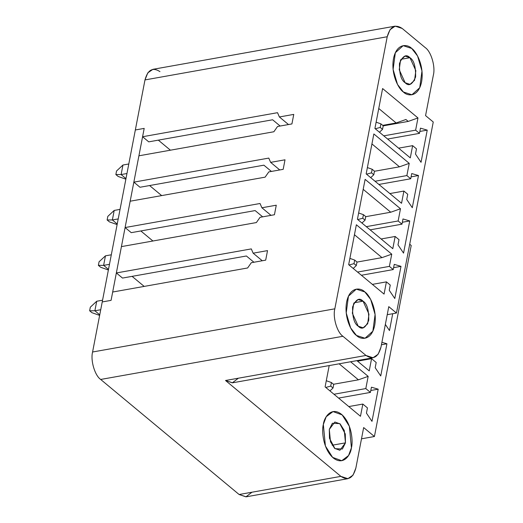 <?xml version="1.0" encoding="UTF-8"?>
<svg xmlns="http://www.w3.org/2000/svg" width="523" height="523" viewBox="0 0 523 523"><rect width="100%" height="100%" fill="white"/><g stroke="black" fill="none" stroke-linecap="round" stroke-linejoin="round"><path stroke-width="0.78" d="M333.033 388.02L333.72 384.444L331.412 382.529L330.726 386.105L333.033 388.02L330.726 386.105L325.777 387.438L330.726 386.105L331.412 382.529L326.287 380.724L331.412 382.529L333.72 384.444L333.033 388.02L329.941 390.903L333.033 388.02M100.723 309.734L94.879 310.773L99.743 314.82L94.879 310.773L100.723 309.734M96.716 301.241L102.56 300.202L96.716 301.241L94.879 310.773L96.716 301.241L90.322 307.197L89.636 310.773L90.322 307.197L96.716 301.241M356.307 265.573L356.993 261.997L354.686 260.081L353.999 263.651L356.307 265.573L353.999 263.651L349.044 264.991L353.999 263.651L354.686 260.081L349.894 258.395L354.686 260.081L356.993 261.997L356.307 265.573L353.215 268.456L356.307 265.573M91.937 312.689L89.636 310.773L94.879 310.773L89.636 310.773L91.937 312.689L99.632 315.395L91.937 312.689M109.47 264.324L103.626 265.37L108.49 269.41L103.626 265.37L109.47 264.324M105.456 255.832L111.301 254.793L105.456 255.832L103.626 265.37L105.456 255.832L99.063 261.794L98.376 265.37L99.063 261.794L105.456 255.832M365.047 220.163L365.74 216.594L363.433 214.672L362.74 218.248L365.047 220.163L362.74 218.248L357.791 219.582L362.74 218.248L363.433 214.672L358.634 212.985L363.433 214.672L365.74 216.594L365.047 220.163L361.955 223.046L365.047 220.163M100.684 267.286L98.376 265.37L103.626 265.37L98.376 265.37L100.684 267.286L108.379 269.992L100.684 267.286M118.211 218.921L112.367 219.961L117.23 224.007L112.367 219.961L118.211 218.921M114.204 210.429L120.048 209.39L114.204 210.429L112.367 219.961L114.204 210.429L107.81 216.385L107.123 219.961L107.81 216.385L114.204 210.429M373.795 174.76L374.481 171.184L372.173 169.269L371.487 172.845L373.795 174.76L371.487 172.845L366.531 174.179L371.487 172.845L372.173 169.269L367.381 167.582L372.173 169.269L374.481 171.184L373.795 174.76L370.702 177.643L373.795 174.76M109.425 221.883L107.123 219.961L112.367 219.961L107.123 219.961L109.425 221.883L117.119 224.583L109.425 221.883M126.958 173.518L121.114 174.558L125.978 178.605L121.114 174.558L126.958 173.518M122.944 165.026L128.789 163.98L122.944 165.026L121.114 174.558L122.944 165.026L116.551 170.982L115.864 174.558L116.551 170.982L122.944 165.026M382.535 129.358L383.228 125.782L380.921 123.859L380.228 127.435L382.535 129.358L380.228 127.435L375.279 128.776L380.228 127.435L380.921 123.859L376.122 122.179L380.921 123.859L383.228 125.782L382.535 129.358L379.443 132.234L382.535 129.358M118.172 176.473L115.864 174.558L121.114 174.558L115.864 174.558L118.172 176.473L125.866 179.18L118.172 176.473M403.351 91.97C407.293 96.258 418.282 97.821 421.577 81.882C424.486 65.63 416.001 51.006 411.732 48.469C407.79 44.187 396.794 42.618 393.505 58.556C390.596 74.815 399.082 89.433 403.351 91.97L397.506 84.425L393.106 69.422L395.336 52.731L403.168 45.664L411.732 48.469L417.576 56.013L421.976 71.017L419.747 87.714L411.915 94.774L403.351 91.97C399.082 89.433 390.596 74.815 393.505 58.556C396.794 42.618 407.79 44.187 411.732 48.469C416.001 51.006 424.486 65.63 421.577 81.882C418.282 97.821 407.293 96.258 403.351 91.97L411.915 94.774L419.747 87.714L421.976 71.017L417.576 56.013L411.732 48.469L403.168 45.664L395.336 52.731L393.106 69.422L397.506 84.425L403.351 91.97M409.954 57.707C413.902 60.171 415.792 66.578 415.615 76.933C412.307 84.687 408.809 86.615 405.129 82.732C401.174 80.274 399.291 73.861 399.467 63.512C402.775 55.758 406.273 53.823 409.954 57.707L405.024 56.092L400.52 60.158L399.232 69.762L405.129 82.732L410.058 84.347L414.562 80.281L415.844 70.677L409.954 57.707L400.958 59.308L409.954 57.707M356.47 335.446C360.406 339.728 371.402 341.297 374.69 325.358C377.599 309.1 369.12 294.482 364.845 291.945C360.909 287.657 349.913 286.088 346.618 302.026C343.709 318.285 352.195 332.903 356.47 335.446L350.619 327.901L346.219 312.898L348.449 296.201L356.281 289.141L364.845 291.945L370.696 299.483L375.089 314.493L372.866 331.183L365.034 338.25L356.47 335.446C352.195 332.903 343.709 318.285 346.618 302.026C349.913 286.088 360.909 287.657 364.845 291.945C369.12 294.482 377.599 309.1 374.69 325.358C371.402 341.297 360.406 339.728 356.47 335.446L365.034 338.25L372.866 331.183L375.089 314.493L370.696 299.483L364.845 291.945L356.281 289.141L348.449 296.201L346.219 312.898L350.619 327.901L356.47 335.446M363.067 301.183C367.022 303.641 368.911 310.047 368.728 320.403C365.42 328.156 361.929 330.091 358.248 326.208C354.293 323.744 352.404 317.337 352.58 306.981C355.888 299.228 359.386 297.299 363.067 301.183L358.137 299.568L353.633 303.628L352.352 313.238L358.248 326.208L363.171 327.823L367.682 323.757L368.963 314.153L363.067 301.183L354.071 302.784L363.067 301.183M323.345 424.48C321.56 430.37 322.861 448.963 333.197 457.893C343.644 466.228 350.756 454.637 351.417 447.806C353.208 441.915 351.901 423.323 341.571 414.393C331.124 406.057 324.012 417.648 323.345 424.48L326.221 416.713L333.007 411.588L342.147 414.896L349.364 426.297L351.417 447.806L348.547 455.572L341.761 460.698L332.615 457.39L325.398 445.988L323.345 424.48C324.012 417.648 331.124 406.057 341.571 414.393C351.901 423.323 353.208 441.915 351.417 447.806C350.756 454.637 343.644 466.228 333.197 457.893C322.861 448.963 321.56 430.37 323.345 424.48L325.398 445.988L332.615 457.39L341.761 460.698L348.547 455.572L351.417 447.806L349.364 426.297L342.147 414.896L333.007 411.588L326.221 416.713L323.345 424.48M345.461 442.857L342.395 449.022L334.975 448.656L329.477 438.281L329.307 429.429L332.367 423.264L339.793 423.63L345.291 434.005L345.461 442.857L344.278 430.481L340.127 423.918L334.864 422.015L329.307 429.429L330.49 441.804L334.642 448.368L339.904 450.27L345.461 442.857L332.125 445.23L345.461 442.857M251.962 492.221L245.947 496.85L239.116 494.51L100.678 379.456C94.82 375.514 90.368 360.412 92.584 351.999L102.227 301.941L92.584 351.999L334.831 308.818C332.608 317.232 337.06 332.34 342.925 336.282L365.995 355.457C373.174 360.105 378.162 357.34 380.973 347.167L388.779 306.648L396.467 313.042L433.253 122.003L425.565 115.616L433.364 75.096C435.587 66.676 431.135 51.574 425.271 47.632L402.2 28.458C395.028 23.81 390.034 26.575 387.223 36.741L334.831 308.818L387.223 36.741L144.982 79.921C147.787 69.749 152.781 66.983 159.96 71.631M135.339 129.972L144.982 79.921L135.339 129.972L144.191 128.397L142.583 136.738L144.191 128.397L135.339 129.972L144.191 128.397L111.072 300.365L102.227 301.941L111.072 300.365L112.68 292.024L111.072 300.365L102.227 301.941L111.072 300.365L144.191 128.397L135.339 129.972L102.227 301.941L135.339 129.972M238.364 378.207L232.349 382.836L225.518 380.496L340.878 476.375C348.057 481.016 353.045 478.257 355.856 468.085L363.662 427.566L374.429 436.515L411.215 245.477L409.718 244.234L411.215 245.477L374.429 436.515L361.491 438.817L374.429 436.515L363.662 427.566L355.856 468.085L353.045 475.146L347.919 478.676L340.878 476.375L225.518 380.496L365.995 355.457L342.925 336.282L100.678 379.456L239.116 494.51L340.878 476.375L239.116 494.51L246.15 496.817L347.919 478.676M381.914 342.297L386.928 343.774L380.737 375.952L375.187 367.708L376.187 362.498L371.572 358.66L369.225 370.879L356.902 360.641L369.225 370.879L371.572 358.66L357.536 361.164L371.572 358.66L376.187 362.498L375.187 367.708L380.737 375.952L386.928 343.774L381.914 342.297M350.606 361.759L368.166 376.357L365.812 388.576L370.428 392.407L371.435 387.197L378.188 389.177L371.99 421.355L366.44 413.118L367.447 407.901L362.831 404.063L360.478 416.282L325.103 386.883L329.202 365.577L325.103 386.883L360.478 416.282L362.831 404.063L348.789 406.567L362.831 404.063L367.447 407.901L366.44 413.118L371.99 421.355L378.188 389.177L371.435 387.197L370.428 392.407L365.812 388.576L368.166 376.357L358.412 379.822L339.139 363.805L358.412 379.822L333.504 384.261L358.412 379.822L368.166 376.357L350.606 361.759M392.721 313.708L389.478 330.549L385.353 324.423L389.478 330.549L392.721 313.708M382.601 88.544L417.975 117.95L415.628 130.162L419.472 133.358L420.472 128.148L427.232 130.129L421.035 162.307L415.484 154.069L416.485 148.852L412.64 145.656L410.287 157.874L374.913 128.468L382.601 88.544L374.913 128.468L410.287 157.874L412.64 145.656L398.604 148.159L412.64 145.656L416.485 148.852L415.484 154.069L421.035 162.307L427.232 130.129L420.472 128.148L419.472 133.358L415.628 130.162L417.975 117.95L408.221 121.414L405.913 119.499L408.221 121.414L383.209 125.873L408.221 121.414L417.975 117.95L382.601 88.544M365.113 179.356L400.487 208.762L398.14 220.974L401.984 224.171L402.985 218.954L409.744 220.941L403.547 253.119L397.996 244.875L398.997 239.665L395.153 236.468L392.799 248.686L357.425 219.281L365.113 179.356L357.425 219.281L392.799 248.686L395.153 236.468L381.117 238.972L395.153 236.468L398.997 239.665L397.996 244.875L403.547 253.119L409.744 220.941L402.985 218.954L401.984 224.171L398.14 220.974L400.487 208.762L390.733 212.227L363.191 189.333L390.733 212.227L365.721 216.685L390.733 212.227L400.487 208.762L365.113 179.356M356.366 224.766L391.747 254.165L389.393 266.384L393.237 269.574L394.244 264.363L400.997 266.351L394.8 298.522L389.249 290.285L390.256 285.068L386.412 281.871L384.059 294.089L348.678 264.684L356.366 224.766L348.678 264.684L384.059 294.089L386.412 281.871L372.369 284.375L386.412 281.871L390.256 285.068L389.249 290.285L394.8 298.522L400.997 266.351L394.244 264.363L393.237 269.574L389.393 266.384L391.747 254.165L381.993 257.63L354.45 234.735L381.993 257.63L356.974 262.088L381.993 257.63L391.747 254.165L356.366 224.766M373.853 133.953L409.234 163.353L406.881 175.571L410.725 178.768L411.732 173.551L418.485 175.538L412.287 207.716L406.737 199.472L407.744 194.255L403.9 191.065L401.546 203.277L366.165 173.878L373.853 133.953L366.165 173.878L401.546 203.277L403.9 191.065L389.857 193.562L403.9 191.065L407.744 194.255L406.737 199.472L412.287 207.716L418.485 175.538L411.732 173.551L410.725 178.768L406.881 175.571L409.234 163.353L399.48 166.817L371.938 143.93L399.48 166.817L374.461 171.276L399.48 166.817L409.234 163.353L373.853 133.953M395.159 26.15L152.919 69.324L147.793 72.86L144.982 79.921L387.223 36.741L390.034 29.687L395.159 26.15L402.2 28.458L425.271 47.632C431.135 51.574 435.587 66.676 433.364 75.096L425.565 115.616L433.253 122.003L396.467 313.042L387.229 314.689L396.467 313.042L388.779 306.648L380.973 347.167L378.162 354.228L373.036 357.765L365.995 355.457L225.518 380.496L232.558 382.803L373.036 357.765M148.735 141.851L142.583 136.738L277.53 112.687L279.38 116.962L288.5 124.539L279.38 116.962L293.756 114.4L279.38 116.962L277.53 112.687L142.583 136.738L148.735 141.851L272.62 119.774L280.151 126.03L272.62 119.774L148.735 141.851M277.543 126.494L291.926 123.931L277.543 126.494L273.862 131.757L138.909 155.808L133.842 182.141L138.909 155.808L273.862 131.757L277.543 126.494M285.015 159.803L270.633 162.365L279.759 169.949L270.633 162.365L285.015 159.803L283.178 169.334L268.802 171.897L283.178 169.334L285.015 159.803M276.268 205.206L261.892 207.768L271.012 215.352L261.892 207.768L276.268 205.206L274.438 214.744L260.055 217.306L274.438 214.744L276.268 205.206M144.185 286.408L132.09 276.36L144.185 286.408M122.506 278.066L116.354 272.954L121.421 246.614L116.354 272.954L251.302 248.902L253.145 253.178L267.528 250.615L265.691 260.147L251.315 262.709L247.627 267.972L112.68 292.024L247.627 267.972L251.315 262.709L265.691 260.147L267.528 250.615L253.145 253.178L262.271 260.755L253.145 253.178L251.302 248.902L116.354 272.954L122.506 278.066L246.392 255.989L253.923 262.245L246.392 255.989L122.506 278.066M152.925 241.005L140.837 230.957L152.925 241.005M131.247 232.663L125.095 227.551L130.168 201.211L125.095 227.551L260.042 203.499L261.892 207.768L260.042 203.499L125.095 227.551L131.247 232.663L255.132 210.579L131.247 232.663M161.672 195.595L149.578 185.547L161.672 195.595M139.994 187.26L133.842 182.141L268.789 158.09L270.633 162.365L268.789 158.09L133.842 182.141L139.994 187.26L263.88 165.176L139.994 187.26M293.756 114.4L291.926 123.931L293.756 114.4M268.802 171.897L265.115 177.16L130.168 201.211L265.115 177.16L268.802 171.897M260.055 217.306L256.375 222.563L121.421 246.614L256.375 222.563L260.055 217.306M357.549 272.058L389.393 266.384L357.549 272.058M361.393 275.255L393.237 269.574L361.393 275.255M393.61 267.665L400.997 266.351L393.61 267.665M333.968 394.25L365.812 388.576L333.968 394.25M338.584 398.088L370.428 392.407L338.584 398.088M370.794 390.498L378.188 389.177L370.794 390.498M366.29 226.649L398.14 220.974L366.29 226.649M370.14 229.845L401.984 224.171L370.14 229.845M402.35 222.262L409.744 220.941L402.35 222.262M255.132 210.579L262.664 216.842L255.132 210.579M381.437 344.755L386.928 343.774L381.437 344.755M375.037 181.246L406.881 175.571L375.037 181.246M378.881 184.442L410.725 178.768L378.881 184.442M411.098 176.852L418.485 175.538L411.098 176.852M263.88 165.176L271.411 171.433L263.88 165.176M383.777 135.843L415.628 130.162L383.777 135.843M387.628 139.033L419.472 133.358L387.628 139.033M419.838 131.45L427.232 130.129L419.838 131.45M378.757 108.496L396.159 122.964L405.913 119.499L396.159 122.964L378.757 108.496M382.718 125.357L396.159 122.964L382.718 125.357M342.925 336.282C337.06 332.34 332.608 317.232 334.831 308.818L92.584 351.999C90.368 360.412 94.82 375.514 100.678 379.456L342.925 336.282M170.413 150.193L158.325 140.144L170.413 150.193"/></g></svg>
